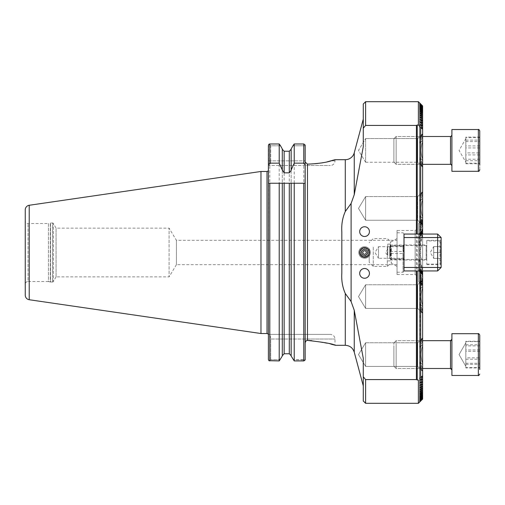 <?xml version="1.0" encoding="UTF-8"?>
<svg xmlns="http://www.w3.org/2000/svg" width="505" height="505" viewBox="0 0 505 505"><rect width="100%" height="100%" fill="white"/><g stroke="black" fill="none" stroke-linecap="round" stroke-linejoin="round"><path stroke-width="0.38" stroke-dasharray="2.52 1.89" d="M417.692 138.585L422.628 133.648L417.692 138.585L417.692 162.25L422.628 167.18L419.781 164.188L422.628 166.637L419.781 162.635L422.628 164.63L419.781 158.532L419.781 157.655L422.628 160.312L422.628 159.157C420.57 153.35 420.57 147.517 422.628 141.671L422.628 140.516L419.617 143.029L422.628 136.716L422.628 136.198L419.781 138.534L422.628 134.197L419.781 136.647L422.628 133.655L419.781 136.647L422.628 133.655L419.781 136.647L422.628 134.197L419.781 136.741L422.628 134.197L419.781 138.2L422.628 134.418L419.781 138.2L422.628 136.198L419.781 138.534L422.628 136.198L422.628 136.716L419.617 143.029L419.781 142.303L419.781 143.174L422.628 140.516L419.781 143.174L422.628 140.516L422.628 141.671C420.57 147.485 420.57 153.312 422.628 159.157C420.57 153.35 420.57 147.517 422.628 141.671C420.57 147.485 420.57 153.312 422.628 159.157L422.628 199.677L422.628 198.522L419.617 201.028L422.628 194.722L422.628 194.204L419.781 196.533L422.628 192.197L419.781 194.646L422.628 191.654L419.781 194.646L422.628 191.654L419.781 194.646L422.628 192.197L419.781 194.747L422.628 192.197L419.781 196.199L422.628 192.424L419.781 196.199L422.628 194.204L419.781 196.533L422.628 194.204L422.628 194.722L419.617 201.028L419.781 200.302L419.781 201.179L422.628 198.522L419.781 201.179L422.628 198.522L422.628 199.677C420.57 205.484 420.57 211.317 422.628 217.163C420.57 211.349 420.57 205.522 422.628 199.677C420.57 205.484 420.57 211.317 422.628 217.163C420.57 211.349 420.57 205.522 422.628 199.677L422.628 159.157L422.628 199.677L422.628 159.157L422.628 198.522L422.628 160.312L419.781 157.655L422.628 160.312L422.628 198.522L422.628 160.312L419.781 157.655L419.781 158.532L419.781 157.655L419.781 158.532L422.628 164.119L419.781 158.532L422.628 164.119L422.628 194.722L422.628 164.119L422.628 194.722L422.628 164.119L422.628 194.204L422.628 164.63L419.781 162.301L422.628 164.63L422.628 194.204L422.628 164.63L419.781 162.301L422.628 166.41L419.781 162.635L422.628 166.41L422.628 192.424L422.628 166.41L422.628 192.424L422.628 166.41L422.628 192.197L422.628 166.637L419.781 164.087L422.628 166.637L422.628 192.197L422.628 166.637L419.781 164.087L422.628 167.18L419.781 164.188L422.628 167.18L422.628 191.654L417.692 196.584L422.628 191.654L422.628 167.18L422.628 191.654L422.628 167.18L417.692 162.25L417.692 138.585L417.692 162.25L417.692 138.585L365.607 138.585L417.692 138.585M365.607 162.25L417.692 162.25L365.607 162.25L365.607 138.585L365.607 162.25L365.607 138.585L365.607 162.25L358.499 150.414L365.607 138.585L358.499 150.414L365.607 162.25M363.284 400.989L363.284 358.342L363.284 385.908L363.284 358.342L354.251 310.316L351.108 301.529L345.287 293.5C342.497 287.219 341.342 280.426 341.828 273.123L341.828 231.877C341.355 224.548 342.504 217.75 345.287 211.5L351.108 203.471L354.251 194.684L363.284 146.658L363.284 128.188L365.607 125.423L416.417 125.423L418.392 124.905L422.628 129.217L419.781 124.369L422.628 126.357L419.781 121.692L422.628 123.725L419.781 119.237L422.628 121.307L419.781 116.983L422.628 119.098L419.781 114.925L422.628 117.084L419.781 113.051L422.628 115.254L419.781 111.353L422.628 113.341L419.781 109.648L422.628 111.895L419.781 108.31L422.628 110.614L419.781 107.129L422.628 109.49L419.781 106.101L422.628 108.524L419.781 105.229L422.628 107.716L419.781 104.51L422.628 107.161L422.628 225.192L422.628 224.668L422.628 225.192L417.692 220.249L417.692 196.584L417.692 220.249L417.692 196.584L365.607 196.584L365.607 220.249L417.692 220.249L417.692 196.584L365.607 196.584L365.607 220.249L365.607 196.584L358.499 208.42L365.607 220.249L365.607 196.584L358.499 208.42L365.607 220.249L417.692 220.249L422.628 225.186L419.781 222.187L422.628 224.637L422.628 230.514L419.781 233.361L422.628 230.514L419.781 233.361L422.628 230.514L419.781 233.361L422.628 230.514L419.781 233.361L422.628 230.514L419.781 233.361L422.628 230.514L419.781 233.361L422.628 230.514L419.781 233.361L422.628 230.514L422.628 217.163L422.628 235.324L419.781 241.093L419.781 241.92L420.848 240.929L418.62 246.099L418.62 258.901L420.848 264.071L422.628 270.049L419.781 258.106L419.617 254.482L419.781 246.894L422.628 234.951L422.628 233.758L419.617 236.308L422.628 229.081L422.628 228.323L419.781 230.69L422.628 225.192L419.781 222.187L422.628 224.637L419.781 220.634L422.628 222.636L419.781 216.531L419.781 215.66L422.628 218.318L422.628 217.163L422.628 232.477L422.628 222.118L419.781 216.531L419.781 215.66L422.628 218.318L422.628 230.514L419.087 234.055L404.006 234.055L419.087 234.055L419.087 245.342M419.087 259.658L419.087 270.945L404.006 270.945L419.087 270.945L422.628 274.486L422.628 282.882L422.628 272.523L422.628 286.682L419.781 289.34L419.781 288.469L422.628 282.882L422.628 282.364L419.781 284.7L422.628 280.363L419.781 282.813L422.628 279.814L417.692 284.751L417.692 308.416L422.628 313.346L419.781 310.354L422.628 312.803L419.781 308.801L422.628 310.796L422.628 310.278L419.617 303.972L422.628 306.478L422.628 305.323C420.57 299.515 420.57 293.683 422.628 287.837L422.628 286.682L419.781 289.34L419.781 288.469L422.628 282.882L422.628 282.364L419.781 284.7L422.628 280.363L419.781 282.813L422.628 279.814L417.692 284.751L417.692 308.416L417.692 284.751L365.607 284.751L365.607 308.416L417.692 308.416L417.692 284.751L365.607 284.751L365.607 308.416L365.607 284.751L358.499 296.58L365.607 308.416L365.607 284.751L358.499 296.58L365.607 308.416L417.692 308.416L422.628 313.346L419.781 310.354L422.628 312.803L419.781 308.801L422.628 310.796L419.781 304.698L419.781 303.821L422.628 306.478L422.628 305.323C420.57 299.515 420.57 293.683 422.628 287.837L422.628 218.318L419.617 215.805L422.628 222.118L422.628 230.514L422.628 225.18L419.781 230.147L419.781 230.69L419.781 230.147L419.781 230.69L422.628 228.323L419.781 235.557L419.781 236.454L422.628 233.758L420.848 240.929M418.62 258.901L418.62 281.733L422.628 285.735L422.628 399.064L419.781 401.898L422.628 399.007L419.781 401.765L422.628 398.798L419.781 401.488L422.628 398.439L419.781 401.058L422.628 397.934L419.781 400.49L422.628 397.284L419.781 399.771L422.628 396.476L419.781 398.899L422.628 395.51L419.781 397.871L422.628 394.386L419.781 396.69L422.628 393.105L419.781 395.352L422.628 391.659L419.781 393.849L422.628 390.037L419.781 392.17L422.628 388.238L419.781 390.321L422.628 386.256L419.781 388.282L422.628 384.078L422.628 274.486L419.781 271.639L422.628 274.486L419.781 271.639L422.628 274.486L419.781 271.639L422.628 274.486L419.781 271.639L422.628 274.486L419.781 271.639L422.628 274.486L419.781 271.639L422.628 274.486L419.781 271.639L422.628 274.486L422.628 287.837L422.628 243.846C419.125 249.621 419.125 255.391 422.628 261.154L422.628 218.318L419.781 215.66L419.781 216.531L422.628 222.118L422.628 222.636L419.781 220.3L422.628 222.636L422.628 230.968L422.628 224.416L419.781 220.3L422.628 224.416L422.628 279.82L419.781 282.813L422.628 280.584L419.781 284.7L422.628 282.364L422.628 282.882L419.617 289.195L422.628 286.682L422.628 287.837C420.57 293.651 420.57 299.478 422.628 305.323L422.628 345.843L422.628 344.688L419.617 347.194L422.628 340.881L422.628 340.37L419.781 342.699L422.628 338.363L419.781 340.812L422.628 337.82L419.781 340.812L422.628 337.82L419.781 340.812L422.628 338.363L419.781 340.913L422.628 338.363L419.781 342.365L422.628 338.59L419.781 342.365L422.628 340.37L419.781 342.699L422.628 340.37L422.628 340.881L419.617 347.194L419.781 346.468L419.781 347.345L422.628 344.688L419.781 347.345L422.628 344.688L422.628 345.843C420.57 351.65 420.57 357.483 422.628 363.329C420.57 357.515 420.57 351.688 422.628 345.843C420.57 351.65 420.57 357.483 422.628 363.329C420.57 357.515 420.57 351.688 422.628 345.843L422.628 305.323L422.628 344.688L422.628 306.478L419.781 303.821L419.781 304.698L422.628 310.278L422.628 340.881L422.628 310.278L422.628 340.37L422.628 310.796L419.781 308.467L422.628 312.576L422.628 338.59L422.628 312.576L422.628 338.363L422.628 312.803L419.781 310.253L422.628 313.346L422.628 337.82L417.692 342.75L422.628 337.82L422.628 313.346L422.628 337.82L422.628 313.346L419.781 310.354L419.781 340.812L419.781 310.253L419.781 340.913L419.781 310.253L419.781 340.913L419.781 310.253L422.628 312.803L422.628 338.363L422.628 312.576L422.628 338.59L422.628 312.576L419.781 308.801L419.781 342.365L419.781 308.467L419.781 342.699L419.781 308.467L419.781 342.699L419.781 308.467L422.628 310.796L422.628 340.37L422.628 310.278L422.628 340.881L422.628 310.278L419.781 304.698L419.781 346.468L419.781 303.821L419.781 347.345L419.781 303.821L419.781 347.345L419.781 303.821L422.628 306.478L422.628 344.688L422.628 305.323L422.628 345.843L422.628 305.323C420.57 299.478 420.57 293.651 422.628 287.837L422.628 269.676L422.628 270.27L419.781 267.94L419.781 268.351L421.498 270.945M422.628 396.324L422.628 270.049L422.628 271.242L419.617 268.692L422.628 275.919L422.628 276.677L419.781 274.31L422.628 279.808L422.628 280.332L419.781 278.002L422.628 282.503L419.781 280.711L422.628 284.53L419.781 282.15L422.628 285.464L419.781 282.825L422.628 285.742L419.781 282.825L422.628 285.464L419.781 282.15L422.628 284.53L419.781 280.711L422.628 282.863L419.781 278.369L422.628 280.332L419.781 274.853L419.781 274.31L422.628 276.677L419.781 269.443L419.781 268.546L422.628 271.242L422.628 270.049L422.628 395.51L422.628 363.329L422.628 364.484L422.628 363.329L422.628 364.484L419.617 361.971L422.628 368.284L419.781 362.697L422.628 368.284L422.628 368.801L422.628 368.284L422.628 368.801L419.781 366.466L422.628 368.801L419.781 366.466L422.628 370.803L419.781 368.353L422.628 371.352L417.692 366.415L417.692 342.75L417.692 366.415L417.692 342.75L365.607 342.75L365.607 366.415L417.692 366.415L417.692 342.75L365.607 342.75L365.607 366.415L365.607 342.75L358.499 354.586L365.607 366.415L365.607 342.75L358.499 354.586L365.607 366.415L417.692 366.415L422.628 371.352L419.781 368.353L422.628 370.803L419.781 366.8L422.628 368.801L419.781 362.697L419.781 361.826L422.628 364.484L422.628 363.329L422.628 384.078L422.628 383.693L419.781 386.054L422.628 381.692L422.628 222.636L419.781 220.3L422.628 224.416L419.781 222.093L422.628 225.18L422.628 279.82L419.781 282.813L422.628 280.363L419.781 284.365L422.628 282.364L422.628 282.882L419.781 288.469L419.781 289.34L422.628 286.682L422.628 287.837L422.628 261.154M404.006 258.301L378.485 258.301L378.485 246.699L375 252.5L378.485 258.301L378.485 246.699L404.006 246.699L404.006 258.301L404.006 246.699M364.566 257.373C358.272 257.683 358.285 247.317 364.566 247.627C370.853 247.317 370.847 257.683 364.566 257.373A4.873 4.873 0 0 1 359.693 252.5A4.873 4.873 0 0 1 364.566 247.627A4.873 4.873 0 0 1 369.433 252.5A4.873 4.873 0 0 1 364.566 257.373C358.279 257.683 358.272 247.324 364.566 247.627C370.847 247.317 370.853 257.676 364.566 257.373M364.566 226.745A4.873 4.873 0 0 0 359.693 231.618A4.873 4.873 0 0 0 364.566 236.491A4.873 4.873 0 0 1 359.693 231.618A4.873 4.873 0 0 1 364.566 226.745A4.873 4.873 0 0 1 369.433 231.618A4.873 4.873 0 0 1 364.566 236.491A4.873 4.873 0 0 1 359.693 231.618A4.873 4.873 0 0 1 364.566 226.745A4.873 4.873 0 0 1 369.433 231.618A4.873 4.873 0 0 1 364.566 236.491A4.873 4.873 0 0 0 369.433 231.618A4.873 4.873 0 0 0 364.566 226.745M364.566 268.509A4.873 4.873 0 0 0 359.693 273.382A4.873 4.873 0 0 0 364.566 278.255A4.873 4.873 0 0 1 359.693 273.382A4.873 4.873 0 0 1 364.566 268.509A4.873 4.873 0 0 1 369.433 273.382A4.873 4.873 0 0 1 364.566 278.255A4.873 4.873 0 0 1 359.693 273.382A4.873 4.873 0 0 1 364.566 268.509A4.873 4.873 0 0 1 369.433 273.382A4.873 4.873 0 0 1 364.566 278.255A4.873 4.873 0 0 0 369.433 273.382A4.873 4.873 0 0 0 364.566 268.509M397.044 230.457L397.044 274.543L397.044 230.457L415.142 230.457L418.62 228.449L418.62 276.551L418.62 228.449M397.044 274.543L415.142 274.543L415.142 230.457L415.142 274.543L418.62 276.551M418.62 281.733L418.62 223.267L422.628 219.265L422.628 105.993L419.781 103.108L422.628 105.936L422.628 219.265M419.781 222.219L422.628 219.536L419.781 222.219L419.781 103.102L419.781 222.219M422.628 107.161L419.781 104.005L422.628 106.631L419.781 103.512L422.628 106.252L422.628 219.643L419.781 222.85L422.628 219.643L422.628 105.993M422.628 106.201L422.628 220.698L419.781 224.289L422.628 222.137L419.781 226.998L422.628 224.668L419.781 226.998L422.628 222.497L419.781 224.529L422.628 220.698L422.628 106.201L419.781 103.26L419.781 222.983L422.628 220.47L419.781 222.983L419.781 103.235L422.628 106.018M418.62 223.267L418.62 246.099M305.171 162.111L305.171 145.775L292.932 145.775L305.171 145.775L305.171 165.495L330.339 165.495L268.793 165.495L305.171 165.495L305.171 162.111L305.171 342.832L305.171 339.038L270.718 339.038C270.592 336.242 269.954 334.695 268.793 334.398L330.339 334.398L268.395 334.398L268.395 359.434L268.395 334.398L268.395 334.922L268.395 334.398L268.793 334.398C269.954 334.695 270.592 336.242 270.718 339.038L334.985 339.038L305.171 339.038L305.171 334.398L305.171 359.655L305.171 342.832M334.985 159.694L334.985 160.855A4.64 4.64 0 0 1 330.339 165.495M48.448 281.5L28.034 281.5L28.034 223.5L28.034 281.5A2.784 2.784 0 0 0 25.25 284.283L25.25 220.717A2.784 2.784 0 0 0 28.034 223.5L48.448 223.5L48.448 281.5L50.279 281.992L50.279 223.008L50.279 281.992A0.928 0.928 0 0 0 50.519 282.024L50.519 222.976A0.928 0.928 0 0 0 50.279 223.008L48.448 223.5L48.448 281.5M52.558 282.024L50.519 282.024L50.519 222.976L52.558 222.976L52.558 282.024L52.558 222.976A0.928 0.928 0 0 1 53.36 223.444L53.36 281.556A0.928 0.928 0 0 1 52.558 282.024M56.074 276.86L53.36 281.556L53.36 223.444L56.074 228.14L56.074 276.86L56.074 228.14L169.093 228.14L169.093 276.86L56.074 276.86M176.415 264.683L169.093 276.86L169.093 228.14L176.415 240.317L176.415 264.683L176.415 240.317L397.044 240.317L397.044 264.683L176.415 264.683M397.044 264.683L397.044 240.317M268.609 144.733L268.395 334.398M418.392 403.306L418.392 380.095L416.417 379.577L365.607 379.577L363.284 376.812M422.628 381.692L422.628 123.308L422.628 381.692L422.628 381.275L419.781 383.623L422.628 379.097L422.628 378.643L419.781 380.978L422.628 375.783L419.617 378.643M419.781 380.978L419.781 124.022L419.781 380.978M422.628 379.097L422.628 224.637L419.781 222.093L419.781 388.282L419.781 116.718L419.781 233.361L419.781 222.187L422.628 225.186L422.628 107.716L422.628 228.323L422.628 107.716M419.781 386.054L419.781 118.946L419.781 386.054M419.781 390.321L419.781 361.826L419.781 390.321M419.781 392.17L419.781 366.466L419.781 392.17M419.781 393.849L419.781 368.259L419.781 393.849M419.781 258.106L419.781 246.894M419.781 399.771L419.781 268.546L419.781 399.771M419.781 400.49L419.781 274.31L419.781 400.49M419.781 401.058L419.781 278.002L419.781 401.058M419.781 401.488L419.781 280.471L419.781 401.488M419.781 401.765L419.781 282.017L419.781 401.765M365.607 125.423L365.607 101.694M418.392 124.905L418.392 101.694M363.284 128.188L363.284 104.011M363.284 146.658L363.284 119.092L363.284 146.658M311.648 340.623L330.63 344M332.681 344.593L333.212 344.751M333.647 344.883L334.985 345.306L334.985 339.038C334.708 336.223 333.161 334.676 330.339 334.398M305.828 341.127L307.488 340.414L307.488 164.138L314.64 163.765M318.011 163.424L321.698 162.913M323.806 162.553L326.988 161.909M365.607 403.306L365.607 379.577M419.781 103.26L419.781 222.85L419.781 103.26M419.781 103.563L419.781 224.529L419.781 103.563M419.781 104.005L419.781 226.998L419.781 104.005M419.781 104.592L419.781 230.69L419.781 104.592M419.781 105.33L419.781 236.454L419.781 105.33M419.781 107.262L419.781 143.174L419.781 107.262M419.781 108.468L419.781 138.534L419.781 108.468M419.781 109.825L419.781 136.741L419.781 109.825M416.417 379.577L416.417 125.423M282.295 170.387L282.295 183.246M291.158 170.387L291.158 183.246M291.158 148.975L291.158 356.025M269.07 144.127L270.718 145.775L269.07 144.127L269.79 143.969L279.221 143.969L279.221 360.917L268.894 360.696L270.718 359.655L270.718 339.038L270.718 359.655L268.894 360.696M268.395 240.317L268.395 264.683M282.295 148.975L282.295 356.025M282.295 149.297L284.151 151.235L289.302 151.235L289.302 353.765M305.171 145.775L305.171 145.093L303.776 143.969L294.226 143.969L294.226 360.917L304.401 360.816M305.171 145.093L305.171 359.951L293.171 359.655L305.171 359.655M268.395 145.566L268.395 165.495L268.395 160.855L270.718 160.855C270.592 163.652 269.954 165.204 268.793 165.495L268.395 165.495L268.793 165.495C269.954 165.204 270.592 163.652 270.718 160.855L268.395 160.855L268.395 145.566M25.25 220.717L25.25 284.283M25.25 209.859L25.25 295.141M260.971 171.473L260.971 333.527M280.275 359.655L270.718 359.655L280.275 359.655M270.718 145.775L270.718 160.855L305.171 160.855L270.718 160.855L270.718 145.775L280.515 145.775L270.718 145.775M268.395 183.246L279.221 183.246M284.151 183.246L289.302 183.246M294.226 183.246L305.115 183.246M420.69 127.632L420.69 377.368M417.231 380.095L417.231 124.905M404.006 270.945L404.006 234.055L404.006 267.467L404.006 237.533L437.646 237.533L437.646 267.467L404.006 267.467L404.006 270.945L437.646 270.945L437.646 267.467L441.124 267.467L441.124 237.533L437.646 234.055L404.006 234.055M420.848 264.071L419.617 263.212L419.617 399.007L419.617 254.482M419.781 263.907L419.781 398.78L419.781 263.08L419.781 263.907L422.628 269.676M420.375 270.945L419.781 270.44L419.781 289.34L419.781 267.94L419.781 380.631L420.021 270.945M420.021 234.055L419.781 234.56L420.375 234.055M419.781 234.352L419.781 220.3L419.781 234.352M421.498 234.055L419.781 237.06L422.628 234.73L422.628 235.324M419.781 236.649L419.781 215.66L419.781 236.649M419.617 250.518L419.617 105.993L419.781 241.093M422.628 126.357L422.628 378.643M422.628 108.676L422.628 376.276M422.628 129.217L422.628 375.783M422.628 396.476L422.628 397.157M422.628 108.524L422.628 107.843M422.628 397.284L422.628 397.839M422.628 397.934L422.628 398.369M422.628 107.066L422.628 106.631M422.628 399.007L422.628 285.735M422.628 270.27L422.628 270.945M422.628 110.614L422.628 117.084M422.628 234.055L422.628 234.73M422.628 395.333L422.628 386.256M422.628 274.032L422.628 282.364L422.628 274.032M422.628 111.895L422.628 115.254M422.628 394.184L422.628 388.238M422.628 392.877L422.628 390.037M422.628 274.486L422.628 257.455M422.628 118.744L422.628 109.667M422.628 119.098L422.628 109.49M422.628 395.51L422.628 385.902M422.628 116.762L422.628 110.816M422.628 222.636L422.628 282.364L422.628 222.636M422.628 222.118L422.628 282.882L422.628 222.118M422.628 394.386L422.628 387.916M422.628 114.963L422.628 112.123M422.628 224.416L422.628 280.584L422.628 224.416M422.628 393.105L422.628 389.746M419.781 222.093L419.781 282.907L419.781 222.093M422.628 247.545L422.628 243.846M422.628 123.725L422.628 381.275M422.628 120.922L422.628 384.078M422.628 121.307L422.628 383.693M422.628 123.308L422.628 125.903M422.628 128.724L422.628 230.514M441.124 252.5L441.124 240.317L441.124 252.5M426.744 252.5L426.744 240.317L426.744 252.5M404.006 252.5L404.006 244.957L404.006 252.5M441.124 237.533L437.646 237.533L437.646 234.055M437.646 270.945L441.124 267.467M433.7 255.448L433.7 258.396L440.663 258.396L440.663 252.5L440.663 258.396L433.7 258.396L433.7 252.5L440.663 252.5L440.663 246.604L440.663 252.5L433.7 252.5L433.7 255.448L433.7 249.552L433.7 255.448M433.7 246.604L433.7 252.5L433.7 246.604L433.7 249.552L433.7 246.604L440.663 246.604L433.7 246.604L430.298 252.5L433.7 258.396M426.744 240.898L426.744 264.102L426.744 240.898L439.969 240.898A0.694 0.694 0 0 1 440.663 241.598L440.663 263.402L440.663 241.598M426.744 264.102L439.969 264.102A0.694 0.694 0 0 0 440.663 263.402M389.62 246.825L389.62 258.175L389.62 246.825L390.908 245.537L426.163 245.537A0.581 0.581 0 0 0 426.744 244.957L426.744 260.043L426.744 244.957L404.006 244.957M389.62 258.175L390.908 259.463L426.163 259.463A0.581 0.581 0 0 1 426.744 260.043L404.006 260.043M390.908 259.463L390.908 245.537L390.908 259.463M479.75 159.233L465.831 159.233L465.831 138.679L465.831 145.913L479.75 145.913L479.75 163.734L479.75 145.913M479.75 135.618L479.75 169.907M451.912 162.042L451.912 135.106L451.912 162.042M451.912 134.557L451.912 171.296L451.912 134.557M396.141 139.847L396.141 164.34L396.141 139.847M393.906 141.545L393.906 162.099L393.906 141.545M479.75 165.217L479.75 130.928L479.188 129.81M465.831 159.233L465.831 145.913M479.75 137.095L465.831 137.095L465.831 162.149L465.831 154.921L479.75 154.921M465.831 137.095L465.831 141.602L479.75 141.602M465.831 141.602L465.831 154.921M465.831 163.734L479.75 163.734M404.006 245.348L404.006 271.236L404.006 245.348M397.044 244.969L397.044 272.22L397.044 244.969M397.044 247.185L397.044 266.419L397.044 247.185M387.316 247.185L387.316 266.419L387.316 247.185M373.264 247.185L373.264 266.419L373.264 247.185M369.205 248.738L369.205 262.36L369.205 248.738M387.764 253.762L387.764 249.192L387.764 253.762M390.201 255.707L390.201 244.098L390.201 255.707M387.764 255.707L387.764 244.098L387.764 255.707M404.006 249.489L404.006 245.316C402.794 247.261 402.794 249.224 404.006 251.2L404.006 251.73C402.794 254.015 402.794 256.3 404.006 258.592L403.135 259.519L404.006 259.684C402.794 257.739 402.794 255.776 404.006 253.8L404.006 249.489M404.006 253.27L403.078 249.842L404.006 246.408M404.006 259.684L404.006 253.8M404.006 258.913L404.006 259.886M404.006 251.73L404.006 258.592M404.006 245.316L404.006 251.2M390.201 253.554L390.201 245.07L390.201 253.554L404.006 253.554M404.006 246.086L403.135 245.48L404.006 245.114M390.201 246.131L404.006 246.131M390.201 245.07L404.006 245.07M390.201 251.446L404.006 251.446M390.201 258.869L404.006 258.869M390.201 259.93L404.006 259.93M364.97 254.192A1.742 1.742 0 0 0 366.258 252.09A1.742 1.742 0 0 0 364.155 250.808A1.742 1.742 0 0 0 362.874 252.91A1.742 1.742 0 0 0 364.97 254.192A1.742 1.742 0 0 1 362.874 252.91A1.742 1.742 0 0 1 364.155 250.808M365.683 257.133A4.766 4.766 0 0 1 359.932 253.624A4.766 4.766 0 0 1 363.442 247.867A4.766 4.766 0 0 1 369.199 251.376A4.766 4.766 0 0 1 365.683 257.133M365.929 258.137A5.801 5.801 0 0 1 358.929 253.864A5.801 5.801 0 0 1 363.202 246.863A5.801 5.801 0 0 1 370.203 251.136A5.801 5.801 0 0 1 365.929 258.137A5.801 5.801 0 0 1 358.929 253.864A5.801 5.801 0 0 1 363.202 246.863A5.801 5.801 0 0 1 370.203 251.136A5.801 5.801 0 0 1 365.929 258.137M365.519 256.445A4.059 4.059 0 0 1 360.614 253.453A4.059 4.059 0 0 1 363.606 248.555A4.059 4.059 0 0 1 368.511 251.547A4.059 4.059 0 0 1 365.519 256.445M362.135 254.81L361.353 251.553L363.777 249.243L367.002 250.209L367.773 253.466L365.33 255.757L362.123 254.791L361.359 251.534L363.796 249.243L366.99 250.19L363.777 249.243L361.353 251.553L362.135 254.81L365.349 255.757L367.779 253.447L366.99 250.19L367.779 253.447L365.349 255.757L362.135 254.81M365.828 251.307A1.742 1.742 0 0 0 363.373 251.231A1.742 1.742 0 0 0 363.297 253.693A1.742 1.742 0 0 0 365.759 253.769A1.742 1.742 0 0 0 365.828 251.307M360.336 256.477A5.801 5.801 0 0 0 368.536 256.723A5.801 5.801 0 0 0 368.789 248.523A5.801 5.801 0 0 0 360.589 248.277A5.801 5.801 0 0 0 360.336 256.477A5.801 5.801 0 0 0 368.536 256.723A5.801 5.801 0 0 0 368.789 248.523A5.801 5.801 0 0 0 360.589 248.277A5.801 5.801 0 0 0 360.336 256.477M361.605 255.284A4.059 4.059 0 0 0 367.343 255.461A4.059 4.059 0 0 0 367.52 249.716A4.059 4.059 0 0 0 361.782 249.539A4.059 4.059 0 0 0 361.605 255.284M479.75 147.94L465.831 147.94L465.831 162.149L459.058 150.414L465.831 138.679L465.831 146.507L465.831 137.644L479.75 137.644L479.75 163.191L465.831 163.191L465.831 146.507L465.831 152.895L479.75 152.895L479.75 137.644M465.831 147.94L465.831 138.679L459.058 150.414L465.831 162.149L465.831 152.895M451.912 165.47L451.912 135.106L451.912 165.47M478.355 129.532L478.355 171.296L478.355 129.532L478.355 171.296L451.912 171.296L451.912 129.532M396.141 136.729L396.141 164.34L396.141 136.729M393.906 138.932L393.906 162.099L393.906 138.932M479.75 169.579L479.75 131.256M465.831 163.191L465.831 137.644M465.831 140.119L479.75 140.119M465.831 160.71L479.75 160.71M479.75 345.887L465.831 345.887L465.831 366.321L465.831 341.241L479.75 341.241L479.75 367.93L479.75 341.241M479.75 335.667L479.75 369.527M451.912 366.321L451.912 339.272L451.912 366.321M451.912 338.577L451.912 375.467L451.912 338.577M396.141 343.911L396.141 368.505L396.141 343.911M393.906 345.628L393.906 366.27L393.906 345.628M465.831 345.887L465.831 341.241M479.75 349.94L465.831 349.94L465.831 367.93L479.75 367.93M465.831 349.94L465.831 363.284L479.75 363.284M465.831 363.284L465.831 367.93M465.831 359.232L479.75 359.232M465.831 357.843L465.831 366.321L459.058 354.586L465.831 342.851L459.058 354.586L465.831 366.321L465.831 342.851L465.831 367.602L479.75 367.602L479.75 341.563L479.75 357.843L465.831 357.843L465.831 367.602M451.912 339.72L451.912 369.894L451.912 339.72M451.912 375.467L451.912 333.704L478.355 333.704L478.355 375.467L478.355 333.704L478.355 375.467L451.912 375.467M396.141 368.094L396.141 340.66L396.141 368.094M393.906 365.923L393.906 342.901L393.906 365.923M465.831 364.345L479.75 364.345M465.831 351.328L465.831 341.563L465.831 351.328L479.75 351.328M465.831 341.563L479.75 341.563M465.831 344.82L479.75 344.82M334.985 160.855L331.147 160.855L334.985 160.855M267.006 171.473L267.006 333.527M354.251 194.684L354.251 152.819M345.287 211.5L345.287 159.694M345.287 345.306L345.287 293.5M354.251 352.181L354.251 310.316M351.108 301.529L351.108 203.471M269.79 143.969L269.79 360.917M284.151 151.235L284.151 353.765M303.776 143.969L303.776 360.917M29.221 205.27L29.221 299.73M419.781 282.781L419.781 401.892L419.781 282.781M419.781 157.655L419.781 201.179L419.781 157.655M419.781 158.532L419.781 200.302L419.781 158.532M419.781 162.301L419.781 196.533L419.781 162.301M419.781 162.635L419.781 196.199L419.781 162.635M419.781 164.087L419.781 194.747L419.781 164.087M419.781 164.188L419.781 194.646L419.781 164.188M419.781 111.353L419.781 136.741L419.781 111.353M419.781 368.259L419.781 393.647L419.781 368.259M419.781 113.051L419.781 138.534L419.781 113.051M419.781 366.466L419.781 391.949L419.781 366.466M419.781 114.925L419.781 143.174L419.781 114.925M419.781 361.826L419.781 390.075L419.781 361.826M419.781 215.66L419.781 289.34L419.781 215.66M419.781 216.531L419.781 288.469L419.781 216.531M419.781 220.3L419.781 284.7L419.781 220.3M419.781 220.634L419.781 284.365L419.781 220.634M419.781 222.187L419.781 282.813L419.781 222.187M419.781 119.237L419.781 233.361L419.781 119.237M419.781 121.692L419.781 233.361L419.781 121.692M419.781 124.369L419.781 233.361L419.781 124.369M439.969 240.898L439.969 264.102L439.969 240.898M426.163 259.463L426.163 245.537L426.163 259.463M450.517 139.847L450.517 164.34L450.517 139.847M391.337 248.441L391.337 263.124L391.337 248.441M403.022 244.969L403.022 272.22L403.022 244.969M390.504 256.597L390.504 241.769L390.504 256.597M422.628 136.495L396.141 136.495L393.906 138.73L396.141 136.495L450.517 136.495L450.517 164.34C450.624 163.91 451.085 164.377 451.912 165.728M450.517 343.911L450.517 368.505L450.517 343.911M422.628 340.66L396.141 340.66L393.906 342.901L396.141 340.66L450.517 340.66L450.624 368.511M419.617 234.629L419.617 233.607M419.617 268.692L419.617 399.891L419.617 268.692M419.617 105.109L419.617 236.308L419.617 105.109M419.617 274.354L419.617 400.616L419.617 274.354M419.617 104.383L419.617 230.646L419.617 104.383M419.617 277.99L419.617 401.197L419.617 277.99M419.617 103.803L419.617 227.01L419.617 103.803M419.617 280.414L419.617 401.633L419.617 280.414M419.617 103.367L419.617 224.586L419.617 103.367M419.617 281.916L419.617 401.917L419.617 281.916M419.617 103.083L419.617 223.084L419.617 103.083M419.617 282.636L419.617 402.062L419.617 282.636M419.617 102.938L419.617 222.364L419.617 102.938M419.617 233.525L419.617 237.053M419.617 267.947L419.617 271.393M419.617 157.806L419.617 201.028L419.617 157.806M419.617 107.022L419.617 143.029L419.617 107.022M419.617 303.972L419.617 347.194L419.617 303.972M419.617 361.971L419.617 397.978L419.617 361.971M419.617 270.371L419.617 271.475M419.617 162.275L419.617 196.559L419.617 162.275M419.617 108.215L419.617 138.553L419.617 108.215M419.617 308.441L419.617 342.725L419.617 308.441M419.617 366.447L419.617 396.785L419.617 366.447M419.617 163.974L419.617 194.861L419.617 163.974M419.617 109.56L419.617 136.861L419.617 109.56M419.617 310.139L419.617 341.026L419.617 310.139M419.617 368.139L419.617 395.44L419.617 368.139M419.617 215.805L419.617 289.195L419.617 215.805M419.617 220.281L419.617 284.719L419.617 220.281M419.617 221.973L419.617 283.027L419.617 221.973M426.744 240.317L441.124 240.317M426.744 264.683L441.124 264.683M450.517 136.495C450.624 136.924 451.085 136.457 451.912 135.106M422.628 164.34L396.141 164.34L393.906 162.099L396.141 164.34L450.517 164.34M397.044 238.581L390.99 241.971L387.316 238.581L373.264 238.581L369.205 242.64M397.044 266.419L390.99 263.029L387.316 266.419L373.264 266.419L369.205 262.36M397.044 232.78L403.022 232.78L404.006 233.764M387.764 249.192L385.561 252.5L387.764 255.808M387.764 260.902L390.201 260.902M403.135 259.519L404.006 260.391M387.764 244.098L390.201 244.098M397.044 272.22L403.022 272.22L404.006 271.236M403.135 245.48L404.006 244.609M478.355 333.704C478.488 333.262 478.955 333.729 479.75 335.093M422.628 368.505L396.141 368.505L393.906 366.27L396.141 368.505L450.517 368.505"/><path stroke-width="0.76" d="M364.566 247.627A4.873 4.873 0 0 0 359.693 252.5A4.873 4.873 0 0 0 364.566 257.373A4.873 4.873 0 0 0 369.433 252.5A4.873 4.873 0 0 0 364.566 247.627M364.566 226.745A4.873 4.873 0 0 0 359.693 231.618A4.873 4.873 0 0 0 364.566 236.491A4.873 4.873 0 0 0 369.433 231.618A4.873 4.873 0 0 0 364.566 226.745M364.566 268.509A4.873 4.873 0 0 0 359.693 273.382A4.873 4.873 0 0 0 364.566 278.255A4.873 4.873 0 0 0 369.433 273.382A4.873 4.873 0 0 0 364.566 268.509M363.284 119.092L354.251 152.819A9.279 9.279 0 0 1 345.287 159.694L334.985 159.694L331.147 160.855C325.757 162.597 317.872 163.689 307.488 164.138L305.171 162.111L307.488 164.138L307.488 340.414C306.049 340.566 305.279 341.367 305.171 342.832L305.171 162.111M29.221 299.73L29.221 205.27A4.64 4.64 0 0 0 25.25 209.859L25.25 295.141A4.64 4.64 0 0 0 29.221 299.73L260.971 333.527L267.006 333.527A1.395 1.395 0 0 1 268.395 334.922M267.006 333.527L267.006 171.473A1.395 1.395 0 0 0 268.395 170.078M267.006 171.473L260.971 171.473L260.971 333.527M29.221 205.27L260.971 171.473M419.781 270.648L422.628 274.032L422.628 274.486L420.69 272.548L420.69 377.368L422.628 375.783L422.628 376.276L419.781 380.631L422.628 378.643L419.781 383.308L422.628 381.275L419.781 385.763L422.628 383.693L419.781 388.017L422.628 385.902L419.781 390.075L422.628 387.916L419.781 391.949L422.628 389.746L419.781 393.647L422.628 391.4L419.781 395.175L422.628 392.877L419.781 396.69L422.628 394.386L419.781 397.871L422.628 395.51L419.781 398.899L422.628 396.476L419.781 399.771L422.628 397.284L419.781 400.49L422.628 397.934L419.781 401.058L422.628 398.439L419.781 401.488L422.628 398.798L419.781 401.765L422.628 399.007L419.781 401.898L422.628 399.07L418.392 403.306L418.392 380.095L416.417 379.577L365.607 379.577L365.607 403.306L418.392 403.306M419.617 378.643L420.69 377.368M345.287 159.694L345.287 211.5L351.108 203.471L354.251 194.684L363.284 146.658L363.284 104.011L365.607 101.694L418.392 101.694L418.392 124.905L420.69 127.632L420.69 232.452L422.628 230.514L419.781 234.352M345.287 211.5C342.504 217.75 341.355 224.548 341.828 231.877L341.828 273.123C341.342 280.426 342.497 287.219 345.287 293.5L345.287 345.306L334.985 345.306C333.515 343.937 324.355 342.308 307.488 340.414M420.69 232.452L419.087 234.055L416.417 234.055L416.417 125.423L418.392 124.905M417.231 234.055L417.231 124.905M307.501 340.414L311.648 340.623M330.63 344L332.681 344.593M333.212 344.751L333.647 344.883M314.64 163.765L318.011 163.424M321.698 162.913L323.806 162.553M326.988 161.909L334.985 159.694M365.607 379.577L363.284 376.812L363.284 358.342L354.251 310.316L351.108 301.529L345.287 293.5M363.284 376.812L363.284 400.989L365.607 403.306M363.284 128.188L365.607 125.423L416.417 125.423M365.607 101.694L365.607 125.423M422.628 105.993L419.781 103.102L422.628 105.993L419.781 103.235L422.628 106.201L419.781 103.512L422.628 106.561L419.781 103.942L422.628 107.066L419.781 104.51L422.628 107.716L419.781 105.229L422.628 108.524L419.781 106.101L422.628 109.49L419.781 107.129L422.628 110.614L419.781 108.31L422.628 111.895L419.781 109.648L422.628 113.341L419.781 111.151L422.628 114.963L419.781 112.83L422.628 116.762L419.781 114.679L422.628 118.744L419.781 116.718L422.628 120.922L422.628 121.307L419.781 118.946L422.628 123.308L422.628 123.725L419.781 121.377L422.628 125.903L422.628 126.357L419.781 124.022L422.628 128.724L422.628 129.217L420.69 127.632M419.781 124.022L419.781 124.369L419.781 124.022M419.781 380.631L419.781 380.978L419.781 380.631M279.221 163.153L269.79 163.153L268.395 164.92L268.395 145.566L269.07 144.127L269.79 143.969L279.221 143.969L280.515 145.775L279.221 143.969L279.221 163.153L282.295 169.983L282.295 148.975L280.515 145.775L282.295 148.975M282.295 169.983L284.151 172.83L289.302 172.83L291.158 170.387L291.158 148.975L292.932 145.775L291.158 148.975M289.302 172.83L289.302 151.235L291.158 149.297L289.302 151.235L284.151 151.235L282.295 149.297M291.158 169.983L294.226 163.153L294.226 143.969L292.932 145.775L294.226 143.969L303.776 143.969L305.171 145.093L305.171 145.775M294.226 163.153L303.776 163.153L305.171 164.92L305.171 145.093M268.395 164.92L268.395 359.434L268.894 360.696L268.395 359.434L268.395 264.683M268.395 334.398L268.395 240.317M268.609 144.733L269.07 144.127M282.295 356.025L279.221 360.917L282.295 356.025L282.295 183.246L268.395 183.246M282.295 355.703L284.151 353.765L289.302 353.765L291.158 355.703L289.302 353.765L284.151 353.765L282.295 355.703M305.171 359.655L303.776 360.917L294.226 360.917L291.158 356.025L294.226 360.917L294.226 183.246L282.295 183.246M268.894 360.696L279.221 360.917L279.221 183.246L284.151 183.246L284.151 353.765M291.158 356.025L291.158 183.246M303.776 183.246L303.776 360.917L305.171 359.951L305.171 183.246L289.302 183.246L289.302 353.765M305.171 164.92L305.115 183.246M305.171 342.832L305.828 341.127M404.006 234.055L404.006 270.945L404.006 267.467L437.646 267.467L437.646 237.533L404.006 237.533L404.006 234.055L416.417 234.055M416.417 379.577L416.417 270.945L419.087 270.945L420.69 272.548M404.006 270.945L416.417 270.945M417.231 380.095L417.231 270.945M421.498 270.945L422.628 272.858L420.375 270.945M422.628 274.177L419.781 271.532L422.294 274.152M422.294 230.848L419.781 233.468L422.628 230.823M420.375 234.055L422.628 232.142L421.498 234.055M422.628 106.631L422.628 107.066M422.628 397.934L422.628 398.369M422.628 107.161L422.628 107.716M422.628 397.284L422.628 397.839M422.628 107.843L422.628 108.524M422.628 396.476L422.628 397.157M422.628 108.676L422.628 109.49M422.628 395.51L422.628 396.324M422.628 381.692L422.628 383.693M422.628 379.097L422.628 381.275M422.628 376.276L422.628 378.643M422.628 274.486L422.628 375.783M422.628 270.945L422.628 272.523M422.628 109.667L422.628 110.614M422.628 232.477L422.628 234.055M422.628 394.386L422.628 395.333M422.628 272.858L422.628 274.032M422.628 110.816L422.628 111.895M422.628 230.968L422.628 232.142M422.628 393.105L422.628 394.184M422.628 112.123L422.628 113.341M422.628 391.659L422.628 392.877M422.628 113.6L422.628 114.963M422.628 390.037L422.628 391.4M422.628 115.254L422.628 116.762M422.628 388.238L422.628 389.746M422.628 117.084L422.628 118.744M422.628 386.256L422.628 387.916M422.628 119.098L422.628 120.922M422.628 384.078L422.628 385.902M422.628 121.307L422.628 123.308M422.628 123.725L422.628 125.903M422.628 126.357L422.628 128.724M422.628 129.217L422.628 230.514M419.087 234.055L437.646 234.055L437.646 237.533L441.124 237.533L441.124 267.467L437.646 267.467L437.646 270.945L419.087 270.945M441.124 237.533L437.646 234.055M441.124 267.467L437.646 270.945M479.75 131.256L479.75 165.217M451.912 129.532L478.355 129.532L451.912 129.532L451.912 171.296L478.355 171.296L478.355 129.532C478.601 129.141 479.062 129.608 479.75 130.928L479.75 135.618M364.155 250.808A1.742 1.742 0 0 1 366.258 252.09A1.742 1.742 0 0 1 364.97 254.192M363.297 253.693A1.742 1.742 0 0 1 363.373 251.231A1.742 1.742 0 0 1 365.828 251.307A1.742 1.742 0 0 1 365.759 253.769A1.742 1.742 0 0 1 363.297 253.693M361.088 255.764A4.766 4.766 0 0 0 367.829 255.972A4.766 4.766 0 0 0 368.038 249.236A4.766 4.766 0 0 0 361.296 249.028A4.766 4.766 0 0 0 361.088 255.764M365.33 255.757L367.773 253.466L367.002 250.209L363.796 249.243L361.359 251.534L362.123 254.791L365.33 255.757M479.75 152.895L479.75 163.191M479.75 169.907C479.062 171.227 478.601 171.687 478.355 171.296C478.664 171.675 479.125 171.214 479.75 169.907L479.75 169.579M479.75 369.527L479.75 335.667M479.75 335.093C478.955 333.742 478.488 333.281 478.355 333.704L451.912 333.704L451.912 375.467L478.355 375.467L478.355 333.704L478.86 333.799M479.75 357.843L479.75 367.602M354.251 152.819L354.251 194.684M354.251 310.316L354.251 352.181C352.812 347.869 349.826 345.578 345.287 345.306M269.79 163.153L269.79 143.969M284.151 172.83L284.151 151.235M303.776 163.153L303.776 143.969M269.79 360.917L269.79 183.246M351.108 301.529L351.108 203.471M422.628 164.34L450.517 164.34L450.517 136.495C450.624 136.924 451.085 136.464 451.912 135.106M422.628 368.505L450.517 368.505L450.517 340.66L451.912 339.272C451.085 340.623 450.624 341.09 450.517 340.66L422.628 340.66M354.251 352.181L363.284 385.908M422.628 105.93L418.392 101.694M478.355 129.532L479.188 129.81M450.517 164.34C450.624 163.904 451.085 164.371 451.912 165.728M422.628 136.495L450.517 136.495M450.517 368.505L451.912 369.894C451.085 368.543 450.624 368.076 450.517 368.505M478.355 375.467C478.475 375.903 478.942 375.436 479.75 374.072C478.955 375.423 478.488 375.89 478.355 375.467"/></g></svg>
